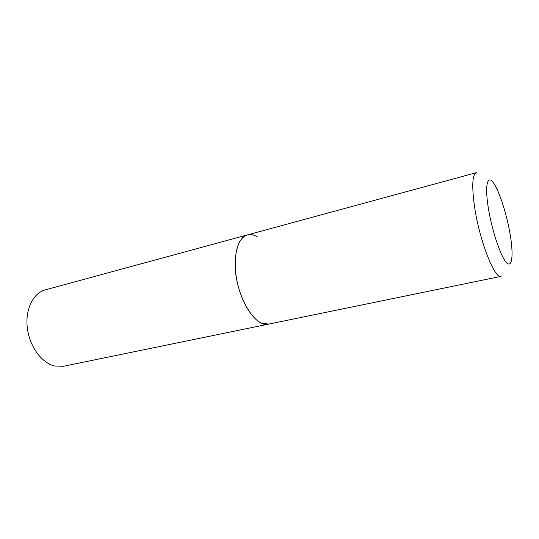 <?xml version="1.0" encoding="UTF-8"?>
<svg xmlns="http://www.w3.org/2000/svg" width="539" height="539" viewBox="0 0 539 539"><rect width="100%" height="100%" fill="white"/><g stroke="black" fill="none" stroke-linecap="round" stroke-linejoin="round"><path stroke-width="0.81" d="M235.22 266.071C235.705 295.837 255.284 328.413 268.692 324.107L261.408 323.077C250.803 318.434 239.525 298.114 236.244 276.648C232.882 255.169 238.11 237.248 247.421 234.91C239.188 237.807 235.125 248.196 235.22 266.071M247.421 234.91L476.395 172.655C472.359 174.488 471.699 185.537 474.414 205.797C479.137 239.72 494.681 279.586 501.115 276.339L63.514 366.271L54.399 365.981C41.476 362.801 29.355 346.092 27.287 327.678C25.124 309.258 33.317 292.973 45.296 289.867L247.421 234.91C250.608 234.094 253.963 234.782 257.48 236.978M488.145 206.855C491.501 228.981 500.286 255.708 506.134 262.217C512.03 269.069 513.694 255.937 510.345 235.624C507.078 215.391 499.525 191.426 493.576 182.997C487.593 174.259 484.702 184.628 488.145 206.855"/></g></svg>
